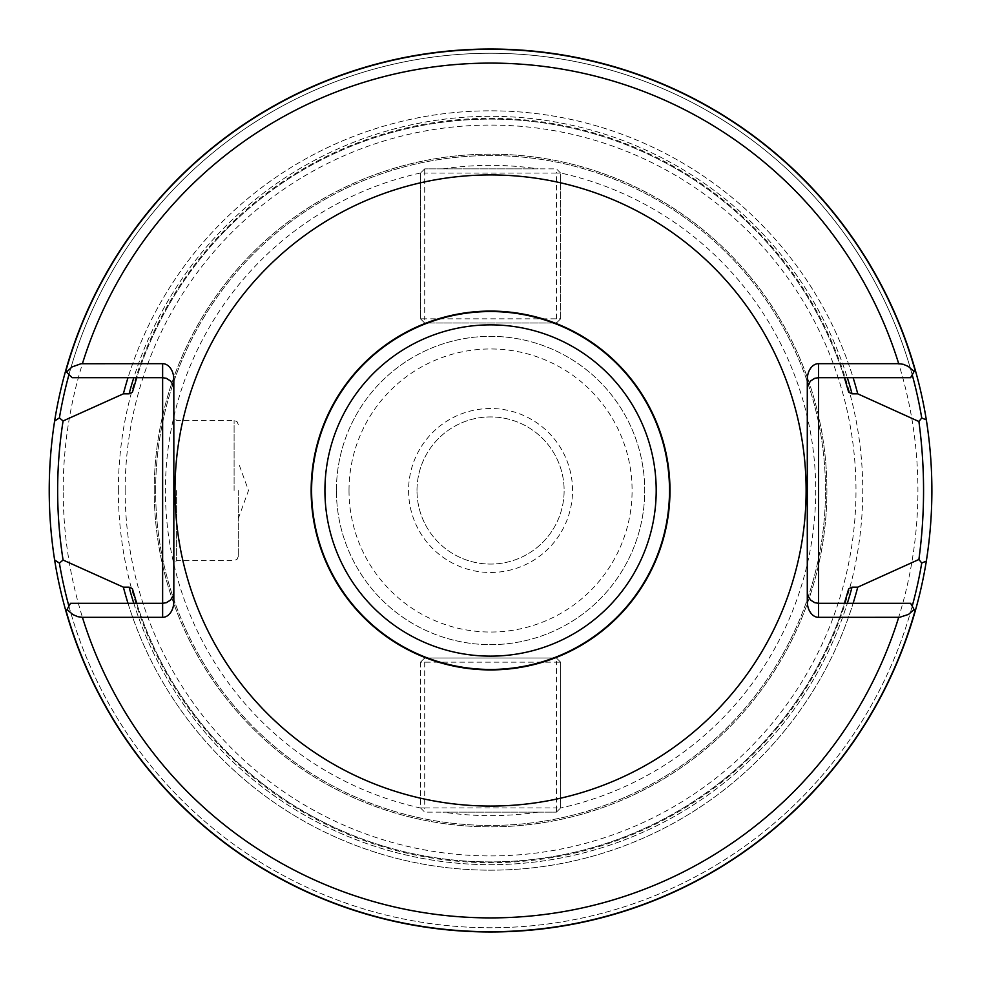 <?xml version="1.0" encoding="UTF-8"?>
<svg xmlns="http://www.w3.org/2000/svg" width="981" height="981" viewBox="0 0 981 981"><rect width="100%" height="100%" fill="white"/><g stroke="black" fill="none" stroke-linecap="round" stroke-linejoin="round"><path stroke-width="0.74" stroke-dasharray="4.91 3.68" d="M442.958 168.867A325.128 325.128 0 0 1 538.164 168.867L424.699 168.867L420.493 173.073L420.493 318.825L424.699 323.031L556.423 323.031L560.629 318.825L560.543 172.987A325.128 325.128 0 0 1 560.543 808.013L560.629 662.175L556.423 657.969L424.699 657.969L420.493 662.175L420.579 808.013A325.128 325.128 0 0 1 420.579 172.987M538.164 812.133A325.128 325.128 0 0 1 442.958 812.133L556.423 812.133L560.543 808.013M416.986 490.5A73.575 73.575 0 0 1 527.349 426.784A73.575 73.575 0 0 1 527.349 554.216A73.575 73.575 0 0 1 416.986 490.5A73.575 73.575 0 0 1 527.349 426.784A73.575 73.575 0 0 1 527.349 554.216A73.575 73.575 0 0 1 416.986 490.5M336.409 490.5A154.152 154.152 0 0 1 567.643 356.998A154.152 154.152 0 0 1 567.643 624.002A154.152 154.152 0 0 1 336.409 490.5A154.152 154.152 0 0 1 567.643 356.998A154.152 154.152 0 0 1 567.643 624.002A154.152 154.152 0 0 1 336.409 490.5M154.213 490.5A336.348 336.348 0 0 1 658.729 199.217A336.348 336.348 0 0 1 658.729 781.783A336.348 336.348 0 0 1 154.213 490.5A336.348 336.348 0 0 1 658.729 199.217A336.348 336.348 0 0 1 658.729 781.783A336.348 336.348 0 0 1 154.213 490.5M420.579 808.013L424.699 812.133L442.958 812.133M560.543 172.987L556.423 168.867L538.164 168.867M68.989 374.546L65.555 371.125A441.45 441.45 0 0 1 915.138 369.592L910.626 377.685L853.114 377.685A379.708 379.708 0 0 0 128.008 377.685L72.128 377.685L68.989 374.546A437.232 437.232 0 0 1 912.22 374.84A437.232 437.232 0 0 0 68.989 374.546M133.796 377.685L128.008 377.685A379.708 379.708 0 0 1 853.114 377.685L844.396 377.685A371.382 371.382 0 0 0 136.727 377.685L133.796 377.685A374.178 374.178 0 0 1 847.326 377.685A374.178 374.178 0 0 0 133.796 377.685M128.008 603.315L136.727 603.315A371.382 371.382 0 0 0 844.396 603.315L910.626 603.315L915.138 611.396A441.45 441.45 0 0 1 65.985 611.396A441.45 441.45 0 0 0 915.138 611.396A441.45 441.45 0 0 1 65.985 611.396L70.497 603.315L128.008 603.315A379.708 379.708 0 0 0 853.114 603.315A379.708 379.708 0 0 1 128.008 603.315M132.423 588.796A371.382 371.382 0 0 0 848.7 588.796A371.382 371.382 0 0 1 132.423 588.796M848.7 392.204A371.382 371.382 0 0 0 132.423 392.204A371.382 371.382 0 0 1 848.7 392.204M49.111 490.5A441.45 441.45 0 0 0 455.147 930.528A441.45 441.45 0 0 0 926.334 561.107A441.45 441.45 0 0 0 525.975 50.472A441.45 441.45 0 0 0 49.111 490.5M915.138 369.592A441.45 441.45 0 0 0 65.555 371.125A441.45 441.45 0 0 1 915.138 369.592A441.45 441.45 0 0 0 65.555 371.125M807.289 601.476L807.289 388.893A11.208 11.208 0 0 1 818.497 377.685L844.396 377.685M818.497 603.315A11.208 11.208 0 0 1 807.289 592.107A11.208 11.208 0 0 0 818.497 603.315L844.396 603.315M807.289 388.893L807.289 379.524M173.833 601.476L173.833 388.893A11.208 11.208 0 0 0 162.625 377.685L136.727 377.685M162.625 603.315A11.208 11.208 0 0 0 173.833 592.107A11.208 11.208 0 0 1 162.625 603.315L136.727 603.315M173.833 490.5L173.833 417.624L173.833 490.5M173.833 388.893L173.833 379.524M176.641 490.5L176.641 560.568L176.641 490.5M238.309 490.5L238.309 556.362L238.309 490.5M118.358 490.5A372.204 372.204 0 0 1 676.657 168.168A372.204 372.204 0 0 1 676.657 812.832A372.204 372.204 0 0 1 118.358 490.5M155.623 490.5A334.938 334.938 0 0 1 658.03 200.431A334.938 334.938 0 0 1 658.03 780.569A334.938 334.938 0 0 1 155.623 490.5A334.938 334.938 0 0 1 658.03 200.431A334.938 334.938 0 0 1 658.03 780.569A334.938 334.938 0 0 1 155.623 490.5M349.015 490.5A141.546 141.546 0 0 0 561.328 613.076A141.546 141.546 0 0 0 561.328 367.924A141.546 141.546 0 0 0 349.015 490.5M408.574 490.5A81.987 81.987 0 0 0 531.555 561.5A81.987 81.987 0 0 0 531.555 419.5A81.987 81.987 0 0 0 408.574 490.5M420.493 662.175L420.493 807.927L424.699 812.133L556.423 812.133L560.629 807.927L560.629 662.175L556.423 657.969L424.699 657.969L420.493 662.175L556.423 662.175L556.423 807.927L424.699 807.927L424.699 657.969M420.493 807.927L424.699 807.927L424.699 812.133M556.423 812.133L556.423 807.927L560.629 807.927M560.629 662.175L556.423 662.175L556.423 657.969M560.629 318.825L560.629 173.073L556.423 168.867L424.699 168.867L420.493 173.073L420.493 318.825L424.699 323.031L556.423 323.031L560.629 318.825L424.699 318.825L424.699 173.073L556.423 173.073L556.423 323.031M560.629 173.073L556.423 173.073L556.423 168.867M424.699 168.867L424.699 173.073L420.493 173.073M420.493 318.825L424.699 318.825L424.699 323.031M133.796 603.315A374.178 374.178 0 0 0 847.326 603.315A374.178 374.178 0 0 1 133.796 603.315M68.903 606.16A437.232 437.232 0 0 0 912.22 606.16A437.232 437.232 0 0 1 68.903 606.16M234.103 490.5L234.103 420.432L234.103 490.5M49.234 490.5A441.327 441.327 0 0 1 711.225 108.302A441.327 441.327 0 0 1 711.225 872.698A441.327 441.327 0 0 1 49.234 490.5M63.189 490.5A427.373 427.373 0 0 1 704.248 120.393A427.373 427.373 0 0 1 704.248 860.607A427.373 427.373 0 0 1 63.189 490.5M125.151 490.5A365.41 365.41 0 0 1 673.273 174.042A365.41 365.41 0 0 1 673.273 806.958A365.41 365.41 0 0 1 125.151 490.5M238.309 424.638L237.046 421.634L234.103 420.432L176.641 420.432L173.833 417.624M238.309 556.362L237.046 559.366L234.103 560.568L176.641 560.568L173.833 563.376M238.309 518.532L248.512 490.5L238.309 462.468"/><path stroke-width="1.47" d="M806.112 490.5A315.551 315.551 0 0 0 332.78 217.218A315.551 315.551 0 0 0 332.78 763.782A315.551 315.551 0 0 0 806.112 490.5M173.833 592.107L173.208 595.81L170.559 600.029L166.329 602.69L162.625 603.315L162.625 617.331A15.855 11.208 90 0 0 173.833 601.476L173.833 379.524A15.855 11.208 90 0 0 162.625 363.669L81.031 363.73L71.969 366.968L66.536 372.093L72.128 377.685L162.625 377.685L162.625 603.315L70.497 603.315L65.985 611.396A441.45 441.45 0 0 0 926.334 561.107L921.735 563.02L918.903 559.477L857.75 587.165L852.035 587.165L848.7 588.796L844.396 603.315M162.625 617.331L82.416 617.331L77.855 616.693L72.827 614.56L67.027 609.544M915.138 611.396L914.096 609.544L908.553 614.4L899.626 617.307L818.497 617.331A15.855 11.208 90 0 1 807.289 601.476L807.289 379.524A15.855 11.208 90 0 1 818.497 363.669L898.706 363.669L903.268 364.307L908.296 366.44L914.096 371.456L915.138 369.592A441.45 441.45 0 0 0 65.555 371.125L66.536 372.093M844.396 377.685L848.7 392.204L852.035 393.835L857.75 393.835A379.708 379.708 0 0 0 853.114 377.685M128.008 377.685A379.708 379.708 0 0 0 123.373 393.835L129.087 393.835L132.423 392.204L136.727 377.685M136.727 603.315L132.423 588.796L129.087 587.165L123.373 587.165A379.708 379.708 0 0 0 128.008 603.315M853.114 603.315A379.708 379.708 0 0 0 857.75 587.165M123.373 587.165L63.078 560.041L59.4 563.106L54.617 559.967A441.45 441.45 0 0 0 65.985 611.396M68.989 374.546A437.232 437.232 0 0 0 59.4 417.894L54.617 421.033A441.45 441.45 0 0 1 65.555 371.125A441.45 441.45 0 0 0 54.617 421.033C47.431 467.348 47.431 513.652 54.617 559.967M857.75 393.835L918.903 421.523L921.735 417.98L926.334 419.893C933.728 466.968 933.728 514.032 926.334 561.107M669.974 490.5A179.413 179.413 0 0 0 400.861 335.122A179.413 179.413 0 0 0 400.861 645.878A179.413 179.413 0 0 0 669.974 490.5M59.4 417.894L63.078 420.959L123.373 393.835M926.334 419.893A441.45 441.45 0 0 0 915.138 369.592A441.45 441.45 0 0 1 926.334 419.893M914.096 371.456L910.626 377.685L818.497 377.685L818.497 603.315L910.626 603.315L914.096 609.544M918.903 559.477C925.108 513.492 925.108 467.508 918.903 421.523M807.289 592.107L807.915 595.81L810.564 600.029L814.794 602.69L818.497 603.315L818.497 617.331M807.289 388.893L807.915 385.19L810.564 380.971L814.794 378.31L818.497 377.685L818.497 363.669M63.078 560.028C55.831 513.676 55.831 467.324 63.078 420.959M173.833 388.893L173.208 385.19L170.559 380.971L166.329 378.31L162.625 377.685L162.625 363.669M898.706 363.669A427.397 427.397 0 0 0 82.416 363.669M82.416 617.331A427.397 427.397 0 0 0 898.706 617.331M914.966 369.898A441.205 441.205 0 0 0 65.764 371.321M129.087 587.165A374.178 374.178 0 0 0 133.796 603.315M847.326 603.315A374.178 374.178 0 0 0 852.035 587.165M852.035 393.835A374.178 374.178 0 0 0 847.326 377.685M133.796 377.685A374.178 374.178 0 0 0 129.087 393.835M59.4 563.106A437.232 437.232 0 0 0 68.903 606.16M912.22 606.16A437.232 437.232 0 0 0 921.735 563.02M669.508 490.5A178.947 178.947 0 0 0 401.082 335.527A178.947 178.947 0 0 0 401.082 645.473A178.947 178.947 0 0 0 669.508 490.5M656.203 490.5A165.642 165.642 0 0 1 407.74 633.947A165.642 165.642 0 0 1 407.74 347.053A165.642 165.642 0 0 1 656.203 490.5M66.156 611.102A441.205 441.205 0 0 0 914.966 611.102M921.735 417.98A437.232 437.232 0 0 0 912.22 374.84"/></g></svg>
